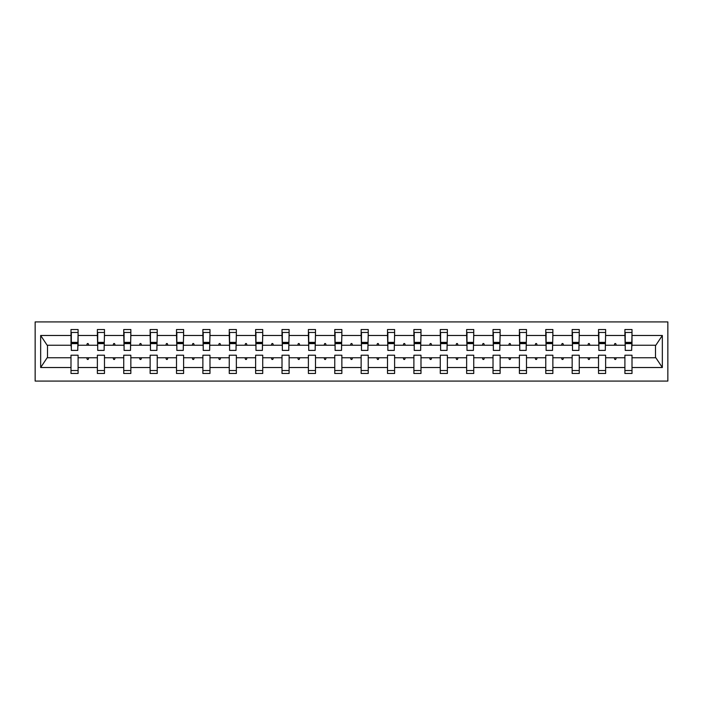 <?xml version="1.0" encoding="UTF-8"?>
<svg xmlns="http://www.w3.org/2000/svg" width="703" height="703" viewBox="0 0 703 703"><rect width="100%" height="100%" fill="white"/><g stroke="black" fill="none" stroke-linecap="round" stroke-linejoin="round"><path stroke-width="1.05" d="M35.15 381.088L667.85 381.088L667.85 321.912L35.15 321.912L35.15 381.088M631.663 347.783L632.006 345.243L655.846 345.243L662.34 335.48L662.34 367.52L632.006 367.52L632.006 355.217L624.905 355.217L624.905 357.757L605.626 357.757L605.626 355.217L598.525 355.217L598.525 357.757L579.254 357.757L579.254 355.217L572.154 355.217L572.154 357.757L552.874 357.757L552.874 355.217L545.774 355.217L545.774 357.757L526.494 357.757L526.494 355.217L519.394 355.217L519.394 357.757L500.123 357.757L500.123 355.217L493.023 355.217L493.023 357.757L473.743 357.757L473.743 355.217L466.643 355.217L466.643 357.757L447.372 357.757L447.372 355.217L440.271 355.217L440.271 357.757L420.992 357.757L420.992 355.217L413.891 355.217L413.891 357.757L394.611 357.757L394.611 355.217L387.511 355.217L387.511 357.757L368.24 357.757L368.24 355.217L361.14 355.217L361.14 357.757L341.86 357.757L341.86 355.217L334.76 355.217L334.76 357.757L315.489 357.757L315.489 355.217L308.389 355.217L308.389 357.757L289.109 357.757L289.109 355.217L282.008 355.217L282.008 357.757L262.729 357.757L262.729 355.217L255.628 355.217L255.628 357.757L236.357 357.757L236.357 355.217L229.257 355.217L229.257 357.757L209.977 357.757L209.977 355.217L202.877 355.217L202.877 357.757L183.606 357.757L183.606 355.217L176.506 355.217L176.506 357.757L157.226 357.757L157.226 355.217L150.126 355.217L150.126 357.757L130.846 357.757L130.846 355.217L123.746 355.217L123.746 357.757L104.475 357.757L104.475 355.217L97.374 355.217L97.374 357.757L78.095 357.757L78.095 373.478L70.994 373.478L70.994 357.757L47.154 357.757L40.66 367.52L40.66 335.48L47.154 345.243L70.994 345.243L70.994 335.48L40.66 335.48M632.006 367.52L632.006 373.478L624.905 373.478L624.905 357.757M632.006 345.243L632.006 329.522L624.905 329.522L624.905 335.48L605.626 335.48L605.292 347.783M625.239 347.783L624.905 335.48M624.905 367.52L605.626 367.52L605.626 373.478L598.525 373.478L598.525 357.757M605.626 335.48L605.626 329.522L598.525 329.522L598.525 335.48L579.254 335.48L578.912 347.783M598.868 347.783L598.525 335.48M598.525 367.52L579.254 367.52L579.254 373.478L572.154 373.478L572.154 357.757M579.254 335.48L579.254 329.522L572.154 329.522L572.154 335.48L552.874 335.48L552.54 347.783M572.488 347.783L572.154 335.48M572.154 367.52L552.874 367.52L552.874 373.478L545.774 373.478L545.774 357.757M552.874 335.48L552.874 329.522L545.774 329.522L545.774 335.48L526.494 335.48L526.16 347.783M546.108 347.783L545.774 335.48M545.774 367.52L526.494 367.52L526.494 373.478L519.394 373.478L519.394 357.757M526.494 335.48L526.494 329.522L519.394 329.522L519.394 335.48L500.123 335.48L499.78 347.783M519.737 347.783L519.394 335.48M519.394 367.52L500.123 367.52L500.123 373.478L493.023 373.478L493.023 357.757M500.123 335.48L500.123 329.522L493.023 329.522L493.023 335.48L473.743 335.48L473.409 347.783M493.357 347.783L493.023 335.48M493.023 367.52L473.743 367.52L473.743 373.478L466.643 373.478L466.643 357.757M473.743 335.48L473.743 329.522L466.643 329.522L466.643 335.48L447.372 335.48L447.029 347.783M466.985 347.783L466.643 335.48M466.643 367.52L447.372 367.52L447.372 373.478L440.271 373.478L440.271 357.757M447.372 335.48L447.372 329.522L440.271 329.522L440.271 335.48L420.992 335.48L420.658 347.783M440.605 347.783L440.271 335.48M440.271 367.52L420.992 367.52L420.992 373.478L413.891 373.478L413.891 357.757M420.992 335.48L420.992 329.522L413.891 329.522L413.891 335.48L394.611 335.48L394.278 347.783M414.225 347.783L413.891 335.48M413.891 367.52L394.611 367.52L394.611 373.478L387.511 373.478L387.511 357.757M394.611 335.48L394.611 329.522L387.511 329.522L387.511 335.48L368.24 335.48L367.897 347.783M387.854 347.783L387.511 335.48M387.511 367.52L368.24 367.52L368.24 373.478L361.14 373.478L361.14 357.757M368.24 335.48L368.24 329.522L361.14 329.522L361.14 335.48L341.86 335.48L341.526 347.783M361.474 347.783L361.14 335.48M361.14 367.52L341.86 367.52L341.86 373.478L334.76 373.478L334.76 357.757M341.86 335.48L341.86 329.522L334.76 329.522L334.76 335.48L315.489 335.48L315.146 347.783M335.103 347.783L334.76 335.48M334.76 367.52L315.489 367.52L315.489 373.478L308.389 373.478L308.389 357.757M315.489 335.48L315.489 329.522L308.389 329.522L308.389 335.48L289.109 335.48L288.775 347.783M308.722 347.783L308.389 335.48M308.389 367.52L289.109 367.52L289.109 373.478L282.008 373.478L282.008 357.757M289.109 335.48L289.109 329.522L282.008 329.522L282.008 335.48L262.729 335.48L262.395 347.783M282.342 347.783L282.008 335.48M282.008 367.52L262.729 367.52L262.729 373.478L255.628 373.478L255.628 357.757M262.729 335.48L262.729 329.522L255.628 329.522L255.628 335.48L236.357 335.48L236.015 347.783M255.971 347.783L255.628 335.48M255.628 367.52L236.357 367.52L236.357 373.478L229.257 373.478L229.257 357.757M236.357 335.48L236.357 329.522L229.257 329.522L229.257 335.48L209.977 335.48L209.643 347.783M229.591 347.783L229.257 335.48M229.257 367.52L209.977 367.52L209.977 373.478L202.877 373.478L202.877 357.757M209.977 335.48L209.977 329.522L202.877 329.522L202.877 335.48L183.606 335.48L183.263 347.783M203.22 347.783L202.877 335.48M202.877 367.52L183.606 367.52L183.606 373.478L176.506 373.478L176.506 357.757M183.606 335.48L183.606 329.522L176.506 329.522L176.506 335.48L157.226 335.48L156.892 347.783M176.84 347.783L176.506 335.48M176.506 367.52L157.226 367.52L157.226 373.478L150.126 373.478L150.126 357.757M157.226 335.48L157.226 329.522L150.126 329.522L150.126 335.48L130.846 335.48L130.512 347.783M150.46 347.783L150.126 335.48M150.126 367.52L130.846 367.52L130.846 373.478L123.746 373.478L123.746 357.757M130.846 335.48L130.846 329.522L123.746 329.522L123.746 335.48L104.475 335.48L104.132 347.783M124.088 347.783L123.746 335.48M123.746 367.52L104.475 367.52L104.475 373.478L97.374 373.478L97.374 357.757M104.475 335.48L104.475 329.522L97.374 329.522L97.374 335.48L78.095 335.48L78.095 329.522L70.994 329.522L70.994 335.48M97.708 347.783L97.374 335.48M78.095 357.757L78.095 355.217L70.994 355.217L70.994 357.757M70.994 345.243L71.337 347.783M605.626 367.52L605.626 357.757M579.254 367.52L579.254 357.757M552.874 367.52L552.874 357.757M526.494 367.52L526.494 357.757M500.123 367.52L500.123 357.757M473.743 367.52L473.743 357.757M447.372 367.52L447.372 357.757M420.992 367.52L420.992 357.757M394.611 367.52L394.611 357.757M368.24 367.52L368.24 357.757M341.86 367.52L341.86 357.757M315.489 367.52L315.489 357.757M289.109 367.52L289.109 357.757M262.729 367.52L262.729 357.757M236.357 367.52L236.357 357.757M209.977 367.52L209.977 357.757M183.606 367.52L183.606 357.757M157.226 367.52L157.226 357.757M130.846 367.52L130.846 357.757M104.475 367.52L104.475 357.757M662.34 335.48L632.006 335.48M97.374 367.52L78.095 367.52M70.994 367.52L40.66 367.52M614.229 345.243L616.303 345.243L615.687 343.556L614.844 343.556L614.229 345.243L605.626 345.243M624.905 345.243L616.303 345.243M614.229 357.757L614.844 359.444L615.687 359.444L616.303 357.757M587.849 345.243L589.931 345.243L589.316 343.556L588.464 343.556L587.849 345.243L579.254 345.243M598.525 345.243L589.931 345.243M587.849 357.757L588.464 359.444L589.316 359.444L589.931 357.757M561.477 345.243L563.551 345.243L562.936 343.556L562.092 343.556L561.477 345.243L552.874 345.243M572.154 345.243L563.551 345.243M561.477 357.757L562.092 359.444L562.936 359.444L563.551 357.757M535.097 345.243L537.171 345.243L536.556 343.556L535.712 343.556L535.097 345.243L526.494 345.243M545.774 345.243L537.171 345.243M535.097 357.757L535.712 359.444L536.556 359.444L537.171 357.757M508.717 345.243L510.8 345.243L510.185 343.556L509.341 343.556L508.717 345.243L500.123 345.243M519.394 345.243L510.8 345.243M508.717 357.757L509.341 359.444L510.185 359.444L510.8 357.757M482.346 345.243L484.42 345.243L483.805 343.556L482.961 343.556L482.346 345.243L473.743 345.243M493.023 345.243L484.42 345.243M482.346 357.757L482.961 359.444L483.805 359.444L484.42 357.757M455.966 345.243L458.048 345.243L457.433 343.556L456.581 343.556L455.966 345.243L447.372 345.243M466.643 345.243L458.048 345.243M455.966 357.757L456.581 359.444L457.433 359.444L458.048 357.757M429.595 345.243L431.668 345.243L431.053 343.556L430.21 343.556L429.595 345.243L420.992 345.243M440.271 345.243L431.668 345.243M429.595 357.757L430.21 359.444L431.053 359.444L431.668 357.757M403.214 345.243L405.288 345.243L404.673 343.556L403.83 343.556L403.214 345.243L394.611 345.243M413.891 345.243L405.288 345.243M403.214 357.757L403.83 359.444L404.673 359.444L405.288 357.757M376.834 345.243L378.917 345.243L378.302 343.556L377.458 343.556L376.834 345.243L368.24 345.243M387.511 345.243L378.917 345.243M376.834 357.757L377.458 359.444L378.302 359.444L378.917 357.757M350.463 345.243L352.537 345.243L351.922 343.556L351.078 343.556L350.463 345.243L341.86 345.243M361.14 345.243L352.537 345.243M350.463 357.757L351.078 359.444L351.922 359.444L352.537 357.757M324.083 345.243L326.166 345.243L325.542 343.556L324.698 343.556L324.083 345.243L315.489 345.243M334.76 345.243L326.166 345.243M324.083 357.757L324.698 359.444L325.542 359.444L326.166 357.757M297.712 345.243L299.786 345.243L299.17 343.556L298.327 343.556L297.712 345.243L289.109 345.243M308.389 345.243L299.786 345.243M297.712 357.757L298.327 359.444L299.17 359.444L299.786 357.757M271.332 345.243L273.405 345.243L272.79 343.556L271.947 343.556L271.332 345.243L262.729 345.243M282.008 345.243L273.405 345.243M271.332 357.757L271.947 359.444L272.79 359.444L273.405 357.757M244.952 345.243L247.034 345.243L246.419 343.556L245.567 343.556L244.952 345.243L236.357 345.243M255.628 345.243L247.034 345.243M244.952 357.757L245.567 359.444L246.419 359.444L247.034 357.757M218.58 345.243L220.654 345.243L220.039 343.556L219.195 343.556L218.58 345.243L209.977 345.243M229.257 345.243L220.654 345.243M218.58 357.757L219.195 359.444L220.039 359.444L220.654 357.757M192.2 345.243L194.283 345.243L193.659 343.556L192.815 343.556L192.2 345.243L183.606 345.243M202.877 345.243L194.283 345.243M192.2 357.757L192.815 359.444L193.659 359.444L194.283 357.757M165.829 345.243L167.903 345.243L167.288 343.556L166.444 343.556L165.829 345.243L157.226 345.243M176.506 345.243L167.903 345.243M165.829 357.757L166.444 359.444L167.288 359.444L167.903 357.757M139.449 345.243L141.523 345.243L140.908 343.556L140.064 343.556L139.449 345.243L130.846 345.243M150.126 345.243L141.523 345.243M139.449 357.757L140.064 359.444L140.908 359.444L141.523 357.757M113.069 345.243L115.151 345.243L114.536 343.556L113.684 343.556L113.069 345.243L104.475 345.243M123.746 345.243L115.151 345.243M113.069 357.757L113.684 359.444L114.536 359.444L115.151 357.757M86.697 345.243L88.771 345.243L88.156 343.556L87.313 343.556L86.697 345.243L78.095 345.243L78.095 335.48M97.374 345.243L88.771 345.243M86.697 357.757L87.313 359.444L88.156 359.444L88.771 357.757M78.095 345.243L77.761 347.783M662.34 367.52L655.846 357.757L632.006 357.757M47.496 345.243L47.496 357.757M655.504 357.757L655.504 345.243M77.761 332.475L70.994 332.475L78.095 332.475L77.761 350.402L71.337 350.402L71.337 343.635L77.761 343.635M70.994 370.525L78.095 370.525M104.132 332.475L97.374 332.475L104.475 332.475L104.132 350.402L97.708 350.402L97.708 343.635L104.132 343.635M97.374 370.525L104.475 370.525M130.512 332.475L123.746 332.475L130.846 332.475L130.512 350.402L124.088 350.402L124.088 343.635L130.512 343.635M123.746 370.525L130.846 370.525M156.892 332.475L150.126 332.475L157.226 332.475L156.892 350.402L150.46 350.402L150.46 343.635L156.892 343.635M150.126 370.525L157.226 370.525M183.263 332.475L176.506 332.475L183.606 332.475L183.263 350.402L176.84 350.402L176.84 343.635L183.263 343.635M176.506 370.525L183.606 370.525M209.643 332.475L202.877 332.475L209.977 332.475L209.643 350.402L203.22 350.402L203.22 343.635L209.643 343.635M202.877 370.525L209.977 370.525M236.015 332.475L229.257 332.475L236.357 332.475L236.015 350.402L229.591 350.402L229.591 343.635L236.015 343.635M229.257 370.525L236.357 370.525M262.395 332.475L255.628 332.475L262.729 332.475L262.395 350.402L255.971 350.402L255.971 343.635L262.395 343.635M255.628 370.525L262.729 370.525M288.775 332.475L282.008 332.475L289.109 332.475L288.775 350.402L282.342 350.402L282.342 343.635L288.775 343.635M282.008 370.525L289.109 370.525M315.146 332.475L308.389 332.475L315.489 332.475L315.146 350.402L308.722 350.402L308.722 343.635L315.146 343.635M308.389 370.525L315.489 370.525M341.526 332.475L334.76 332.475L341.86 332.475L341.526 350.402L335.103 350.402L335.103 343.635L341.526 343.635M334.76 370.525L341.86 370.525M367.897 332.475L361.14 332.475L368.24 332.475L367.897 350.402L361.474 350.402L361.474 343.635L367.897 343.635M361.14 370.525L368.24 370.525M394.278 332.475L387.511 332.475L394.611 332.475L394.278 350.402L387.854 350.402L387.854 343.635L394.278 343.635M387.511 370.525L394.611 370.525M420.658 332.475L413.891 332.475L420.992 332.475L420.658 350.402L414.225 350.402L414.225 343.635L420.658 343.635M413.891 370.525L420.992 370.525M447.029 332.475L440.271 332.475L447.372 332.475L447.029 350.402L440.605 350.402L440.605 343.635L447.029 343.635M440.271 370.525L447.372 370.525M473.409 332.475L466.643 332.475L473.743 332.475L473.409 350.402L466.985 350.402L466.985 343.635L473.409 343.635M466.643 370.525L473.743 370.525M499.78 332.475L493.023 332.475L500.123 332.475L499.78 350.402L493.357 350.402L493.357 343.635L499.78 343.635M493.023 370.525L500.123 370.525M526.16 332.475L519.394 332.475L526.494 332.475L526.16 350.402L519.737 350.402L519.737 343.635L526.16 343.635M519.394 370.525L526.494 370.525M552.54 332.475L545.774 332.475L552.874 332.475L552.54 350.402L546.108 350.402L546.108 343.635L552.54 343.635M545.774 370.525L552.874 370.525M578.912 332.475L572.154 332.475L579.254 332.475L578.912 350.402L572.488 350.402L572.488 343.635L578.912 343.635M572.154 370.525L579.254 370.525M605.292 332.475L598.525 332.475L605.626 332.475L605.292 350.402L598.868 350.402L598.868 343.635L605.292 343.635M598.525 370.525L605.626 370.525M631.663 332.475L624.905 332.475L632.006 332.475L631.663 350.402L625.239 350.402L625.239 343.635L631.663 343.635M624.905 370.525L632.006 370.525M71.337 332.475L71.337 342.625L77.761 342.625M71.337 343.635L71.337 342.625M97.708 332.475L97.708 342.625L104.132 342.625M97.708 343.635L97.708 342.625M124.088 332.475L124.088 342.625L130.512 342.625M124.088 343.635L124.088 342.625M150.46 332.475L150.46 342.625L156.892 342.625M150.46 343.635L150.46 342.625M176.84 332.475L176.84 342.625L183.263 342.625M176.84 343.635L176.84 342.625M203.22 332.475L203.22 342.625L209.643 342.625M203.22 343.635L203.22 342.625M229.591 332.475L229.591 342.625L236.015 342.625M229.591 343.635L229.591 342.625M255.971 332.475L255.971 342.625L262.395 342.625M255.971 343.635L255.971 342.625M282.342 332.475L282.342 342.625L288.775 342.625M282.342 343.635L282.342 342.625M308.722 332.475L308.722 342.625L315.146 342.625M308.722 343.635L308.722 342.625M335.103 332.475L335.103 342.625L341.526 342.625M335.103 343.635L335.103 342.625M361.474 332.475L361.474 342.625L367.897 342.625M361.474 343.635L361.474 342.625M387.854 332.475L387.854 342.625L394.278 342.625M387.854 343.635L387.854 342.625M414.225 332.475L414.225 342.625L420.658 342.625M414.225 343.635L414.225 342.625M440.605 332.475L440.605 342.625L447.029 342.625M440.605 343.635L440.605 342.625M466.985 332.475L466.985 342.625L473.409 342.625M466.985 343.635L466.985 342.625M493.357 332.475L493.357 342.625L499.78 342.625M493.357 343.635L493.357 342.625M519.737 332.475L519.737 342.625L526.16 342.625M519.737 343.635L519.737 342.625M546.108 332.475L546.108 342.625L552.54 342.625M546.108 343.635L546.108 342.625M572.488 332.475L572.488 342.625L578.912 342.625M572.488 343.635L572.488 342.625M598.868 332.475L598.868 342.625L605.292 342.625M598.868 343.635L598.868 342.625M625.239 332.475L625.239 342.625L631.663 342.625M625.239 343.635L625.239 342.625M71.337 342.37L77.761 342.37M97.708 342.37L104.132 342.37M124.088 342.37L130.512 342.37M150.46 342.37L156.892 342.37M176.84 342.37L183.263 342.37M203.22 342.37L209.643 342.37M229.591 342.37L236.015 342.37M255.971 342.37L262.395 342.37M282.342 342.37L288.775 342.37M308.722 342.37L315.146 342.37M335.103 342.37L341.526 342.37M361.474 342.37L367.897 342.37M387.854 342.37L394.278 342.37M414.225 342.37L420.658 342.37M440.605 342.37L447.029 342.37M466.985 342.37L473.409 342.37M493.357 342.37L499.78 342.37M519.737 342.37L526.16 342.37M546.108 342.37L552.54 342.37M572.488 342.37L578.912 342.37M598.868 342.37L605.292 342.37M625.239 342.37L631.663 342.37"/></g></svg>

